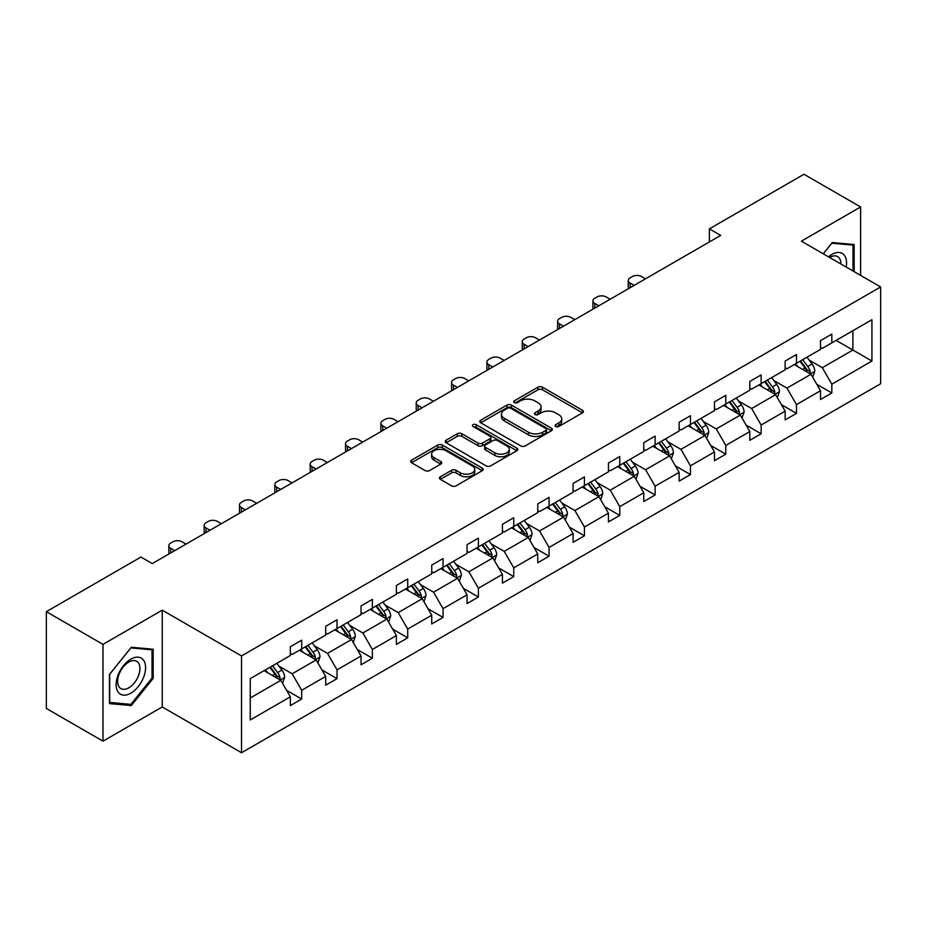 <?xml version="1.0" encoding="UTF-8"?>
<svg xmlns="http://www.w3.org/2000/svg" width="927" height="927" viewBox="0 0 927 927"><rect width="100%" height="100%" fill="white"/><g stroke="black" fill="none" stroke-linecap="round" stroke-linejoin="round"><path stroke-width="1.39" d="M555.713 426.49A2.202 1.275 0 0 0 558.83 426.49L582.457 412.851A3.14 1.819 0 0 0 583.384 411.565A3.14 1.819 0 0 0 582.457 410.279L542.434 387.173A3.14 1.819 0 0 0 537.984 387.173L514.358 400.812A2.202 1.275 0 0 0 513.709 401.704A2.202 1.275 0 0 0 514.358 402.608A2.202 1.275 0 0 0 517.463 402.608L520.522 400.846A10.07 5.805 0 0 1 534.752 400.846L538.089 402.77A10.07 5.805 0 0 1 541.044 406.872A10.07 5.805 0 0 1 538.089 410.985L535.03 412.747A2.202 1.275 0 0 0 534.392 413.651A2.202 1.275 0 0 0 535.03 414.543A2.202 1.275 0 0 0 538.147 414.543L541.206 412.782A10.07 5.805 0 0 1 555.435 412.782L558.772 414.705A10.07 5.805 0 0 1 561.727 418.819A10.07 5.805 0 0 1 558.772 422.921L555.713 424.693A2.202 1.275 0 0 0 555.076 425.586A2.202 1.275 0 0 0 555.713 426.49L555.713 424.693M440.36 476.779A3.14 1.819 0 0 0 439.433 478.065A3.14 1.819 0 0 0 440.36 479.352L451.588 485.841A3.14 1.819 0 0 0 456.038 485.841L482.272 470.684A3.14 1.819 0 0 0 483.199 469.398A3.14 1.819 0 0 0 482.272 468.123L442.249 445.006A3.14 1.819 0 0 0 437.799 445.006L411.553 460.163A3.14 1.819 0 0 0 410.638 461.437A3.14 1.819 0 0 0 411.553 462.724L425.122 470.557A3.14 1.819 0 0 0 429.572 470.557L440.8 464.079A3.14 1.819 0 0 0 441.727 462.793A3.14 1.819 0 0 0 440.8 461.507L434.068 457.625A8.413 4.855 0 0 1 431.611 454.184A8.413 4.855 0 0 1 436.802 449.699A8.413 4.855 0 0 1 445.968 450.754L472.318 465.968A8.413 4.855 0 0 1 474.786 469.398A8.413 4.855 0 0 1 469.595 473.894A8.413 4.855 0 0 1 460.429 472.84L456.038 470.302A3.14 1.819 0 0 0 451.588 470.302L440.36 476.779L440.36 479.352L451.588 472.921L451.588 470.302M162.237 610.163L102.99 644.369L46.35 611.669L46.35 708.46L102.99 741.16L162.237 706.953L241.53 752.736L241.53 655.945L162.237 610.163L162.237 706.953M860.604 275.377L860.604 206.964L801.357 241.171L880.65 286.953L241.53 655.945M860.604 206.964L803.964 174.264L709.375 228.876L709.375 241.959M46.35 611.669L140.939 557.057L152.271 563.593L720.696 235.412L709.375 228.876M520.742 445.91A3.14 1.819 0 0 0 525.192 445.91L551.438 430.754A3.14 1.819 0 0 0 552.353 429.468A3.14 1.819 0 0 0 551.438 428.193L511.403 405.076A3.14 1.819 0 0 0 506.965 405.076L480.719 420.232A3.14 1.819 0 0 0 479.792 421.507A3.14 1.819 0 0 0 480.719 422.793L520.742 445.91M473.929 426.965A2.202 1.275 0 0 1 476.154 427.277L476.154 424.659L516.86 448.158A3.14 1.819 0 0 1 517.776 449.433A3.14 1.819 0 0 1 516.86 450.719L490.615 465.875A3.14 1.819 0 0 1 486.165 465.875L446.142 442.758L446.142 440.198A3.14 1.819 0 0 0 445.215 441.472A3.14 1.819 0 0 0 446.142 442.758M446.142 440.198L457.37 433.709A3.14 1.819 0 0 1 461.82 433.709L478.054 443.083A3.14 1.819 0 0 0 482.492 443.083L489.943 438.784A3.14 1.819 0 0 0 490.87 437.498A3.14 1.819 0 0 0 489.943 436.211L473.048 426.455A2.202 1.275 0 0 1 472.399 425.563A2.202 1.275 0 0 1 473.755 424.381A2.202 1.275 0 0 1 476.154 424.659M102.99 644.369L102.99 741.16M250.255 678.634L290.348 655.482L290.348 646.722L301.681 640.186L301.681 648.946L325.701 635.076L325.701 626.316L337.022 619.781L337.022 628.541L361.043 614.671L361.043 605.91L372.364 599.375L372.364 608.135L396.385 594.265L396.385 585.505L407.706 578.969L407.706 587.73L431.727 573.859L431.727 565.099L443.048 558.564L443.048 567.324L467.069 553.454L467.069 544.694L478.402 538.158L478.402 546.918L502.411 533.048L502.411 524.288L513.743 517.753L513.743 526.513L537.753 512.654L537.753 503.882L549.085 497.347L549.085 506.107L573.095 492.249L573.095 483.477L584.427 476.942L584.427 485.702L608.436 471.843L608.436 463.071L619.769 456.536L619.769 465.296L643.778 451.437L643.778 442.666L655.111 436.13L655.111 444.89L679.132 431.032L679.132 422.26L690.453 415.725L690.453 424.485L714.474 410.626L714.474 401.854L725.795 395.319L725.795 404.079L749.816 390.221L749.816 381.449L761.137 374.914L761.137 383.674L785.157 369.815L785.157 361.043L796.478 354.508L796.478 363.268L820.499 349.409L820.499 340.649L831.832 334.102L831.832 342.863L871.925 319.711L871.925 361.055L831.832 384.207L831.832 392.967L820.499 399.502L820.499 390.742L796.478 404.612L796.478 413.372L785.157 419.908L785.157 411.148L761.137 425.006L761.137 433.778L749.816 440.313L749.816 431.553L725.795 445.412L725.795 454.184L714.474 460.719L714.474 451.959L690.453 465.817L690.453 474.589L679.132 481.125L679.132 472.364L655.111 486.223L655.111 494.995L643.778 501.53L643.778 492.77L619.769 506.629L619.769 515.4L608.436 521.936L608.436 513.176L584.427 527.034L584.427 535.806L573.095 542.341L573.095 533.581L549.085 547.44L549.085 556.212L537.753 562.747L537.753 553.987L513.743 567.845L513.743 576.617L502.411 583.153L502.411 574.392L478.402 588.251L478.402 597.011L467.069 603.558L467.069 594.798L443.048 608.657L443.048 617.417L431.727 623.964L431.727 615.204L407.706 629.062L407.706 637.822L396.385 644.369L396.385 635.598L372.364 649.468L372.364 658.228L361.043 664.775L361.043 656.003L337.022 669.873L337.022 678.634L325.701 685.18L325.701 676.409L301.681 690.279L301.681 699.039L290.348 705.586L290.348 696.814L250.255 719.966L250.255 678.634M241.53 752.736L880.65 383.743L880.65 286.953M299.409 650.256L316.177 659.931L292.167 673.802L279.05 666.223M292.167 673.802L301.681 690.279M316.177 659.931L325.701 676.409M290.348 653.396L292.167 654.439L301.681 648.946M334.763 629.85L351.518 639.526L327.509 653.396L314.392 645.818M327.509 653.396L337.022 669.873M351.518 639.526L361.043 656.003M325.701 632.99L327.509 634.033L337.022 628.541M370.105 609.445L386.872 619.12L362.851 632.99L349.734 625.412M362.851 632.99L372.364 649.468M386.872 619.12L396.385 635.598M361.043 612.585L362.851 613.628L372.364 608.135M405.447 589.039L422.214 598.715L398.193 612.585L385.076 605.007M398.193 612.585L407.706 629.062M422.214 598.715L431.727 615.204M396.385 592.179L398.193 593.222L407.706 587.73M440.788 568.633L457.556 578.309L433.535 592.179L420.429 584.601M433.535 592.179L443.048 608.657M457.556 578.309L467.069 594.798M431.727 571.774L433.535 572.816L443.048 567.324M476.13 548.228L492.897 557.903L468.877 571.774L455.771 564.195M468.877 571.774L478.402 588.251M492.897 557.903L502.411 574.392M467.069 551.368L468.877 552.411L478.402 546.918M511.472 527.822L528.239 537.498L504.218 551.368L491.113 543.801M504.218 551.368L513.743 567.845M528.239 537.498L537.753 553.987M502.411 530.962L504.218 532.005L513.743 526.513M546.814 507.417L563.581 517.092L539.572 530.962L526.455 523.396M539.572 530.962L549.085 547.44M563.581 517.092L573.095 533.581M537.753 510.557L539.572 511.6L549.085 506.107M582.156 487.011L598.923 496.687L574.914 510.557L561.797 502.99M574.914 510.557L584.427 527.034M598.923 496.687L608.436 513.176M573.095 490.151L574.914 491.194L584.427 485.702M617.498 466.605L634.265 476.281L610.256 490.151L597.139 482.585M610.256 490.151L619.769 506.629M634.265 476.281L643.778 492.77M608.436 469.746L610.256 470.789L619.769 465.296M652.84 446.2L669.607 455.875L645.598 469.746L632.481 462.179M645.598 469.746L655.111 486.223M669.607 455.875L679.132 472.364M643.778 449.34L645.598 450.383L655.111 444.89M688.193 425.794L704.949 435.481L680.939 449.34L667.822 441.773M680.939 449.34L690.453 465.817M704.949 435.481L714.474 451.959M679.132 428.934L680.939 429.977L690.453 424.485M723.535 405.389L740.302 415.076L716.281 428.934L703.164 421.368M716.281 428.934L725.795 445.412M740.302 415.076L749.816 431.553M714.474 408.529L716.281 409.572L725.795 404.079M758.877 384.983L775.644 394.67L751.623 408.529L738.518 400.962M751.623 408.529L761.137 425.006M775.644 394.67L785.157 411.148M749.816 388.123L751.623 389.166L761.137 383.674M794.219 364.578L810.986 374.265L786.965 388.123L773.86 380.557M786.965 388.123L796.478 404.612M810.986 374.265L820.499 390.742M785.157 367.718L786.965 368.772L796.478 363.268M836.131 340.383L852.898 350.058L822.307 367.718L809.201 360.151M822.307 367.718L831.832 384.207M871.925 361.055L852.898 350.058L852.898 330.707L871.925 319.711M820.499 347.312L822.307 348.367L831.832 342.863M250.255 697.996L280.835 680.337L264.068 670.661M280.835 680.337L290.348 696.814M816.757 384.265L831.832 392.967M781.415 404.67L796.478 413.372M746.073 425.076L761.137 433.778M710.731 445.481L725.795 454.184M675.389 465.887L690.453 474.589M640.047 486.293L655.111 494.995M604.705 506.698L619.769 515.4M569.363 527.104L584.427 535.806M534.022 547.509L549.085 556.212M498.668 567.915L513.743 576.617M463.326 588.321L478.402 597.011M427.984 608.726L443.048 617.417M392.642 629.132L407.706 637.822M357.301 649.537L372.364 658.228M321.959 669.943L337.022 678.634M286.617 690.348L301.681 699.039M854.138 271.646L854.138 244.519L832.284 242.561L823.246 253.801M153.175 678.367L153.175 649.213L131.31 647.266L109.444 674.462L109.444 703.616L131.31 705.563L153.175 678.367L152.04 677.707M556.594 426.802L558.772 425.539A10.07 5.805 0 0 0 561.727 421.437L561.727 418.819M541.044 406.872L541.044 409.491A10.07 5.805 0 0 1 538.089 413.604L535.91 414.856M582.411 412.874L542.434 389.78A3.14 1.819 0 0 0 537.984 389.78L515.238 402.921M551.391 430.777L511.403 407.695A3.14 1.819 0 0 0 506.965 407.695L480.765 422.816M545.876 430.371A2.202 1.275 0 0 0 546.524 429.468A2.202 1.275 0 0 0 545.876 428.575L510.742 408.286A2.202 1.275 0 0 0 507.625 408.286L504.404 410.151A10.07 5.805 0 0 0 501.449 414.253A10.07 5.805 0 0 0 504.404 418.367L528.413 432.237A10.07 5.805 0 0 0 542.654 432.237L545.876 430.371L545.876 432.99A2.202 1.275 0 0 0 546.524 432.086L546.524 429.468M501.449 414.253L501.449 416.872A10.07 5.805 0 0 0 504.404 420.985L504.404 418.367M545.876 432.99L542.654 434.844A10.07 5.805 0 0 1 528.413 434.844L504.404 420.985M446.177 442.782L457.37 436.327L457.37 433.709M490.87 437.498L490.87 440.116A3.14 1.819 0 0 1 489.943 441.403L482.492 445.702A3.14 1.819 0 0 1 478.054 445.702L461.82 436.327A3.14 1.819 0 0 0 457.37 436.327M476.154 427.277L516.814 450.742M494.891 452.805A8.413 4.855 0 0 0 504.068 453.859A8.413 4.855 0 0 0 509.259 449.375A8.413 4.855 0 0 0 506.791 445.933L497.509 440.58A3.14 1.819 0 0 0 493.06 440.58L485.609 444.879A3.14 1.819 0 0 0 484.694 446.165A3.14 1.819 0 0 0 485.609 447.451L494.891 452.805L494.891 455.424A8.413 4.855 0 0 0 504.068 456.478A8.413 4.855 0 0 0 509.259 451.994L509.259 449.375M484.694 446.165L484.694 448.784A3.14 1.819 0 0 0 485.609 450.058L485.609 447.451M494.891 455.424L485.609 450.058M474.786 469.398L474.786 472.017A8.413 4.855 0 0 1 469.595 476.501A8.413 4.855 0 0 1 460.429 475.458L456.038 472.921A3.14 1.819 0 0 0 451.588 472.921M431.611 454.184L431.611 456.802A8.413 4.855 0 0 0 434.068 460.244L434.068 457.625M440.754 464.103L434.068 460.244M482.237 470.707L442.249 447.625A3.14 1.819 0 0 0 437.799 447.625L411.6 462.747M129.004 704.23L131.31 705.563M812.701 377.243L814.787 371.229A8.494 4.902 -120 0 0 812.075 363.998L806.988 357.208M634.149 285.377L630.14 283.071A6.408 3.696 -0 0 1 628.263 280.452A6.408 3.696 -0 0 1 630.14 277.833L632.411 276.524A6.408 3.696 -0 0 1 641.472 276.524L645.482 278.842M797.869 366.686L795.667 363.743M628.807 288.471A6.408 3.696 180 0 1 628.263 286.988L628.263 280.452M809.734 373.535L810.21 371.588A8.494 4.902 -120 0 0 807.776 366.478L802.689 359.688M800.557 360.916L806.154 368.39A4.322 2.503 60 0 1 806.942 369.711L810.21 371.588M799.966 361.263L805.053 368.054A8.494 4.902 60 0 1 807.174 372.063M777.359 397.648L779.445 391.634A8.494 4.902 -120 0 0 776.733 384.404L771.646 377.613M598.807 305.783L594.798 303.465A6.408 3.696 -0 0 1 592.921 300.858A6.408 3.696 -0 0 1 594.798 298.239L597.069 296.93A6.408 3.696 -0 0 1 606.131 296.93L610.14 299.247M762.527 387.092L760.325 384.149M593.465 308.876A6.408 3.696 180 0 1 592.921 307.393L592.921 300.858M774.381 393.94L774.856 391.994A8.494 4.902 -120 0 0 772.434 386.883L767.347 380.093M765.215 381.321L770.812 388.795A4.322 2.503 60 0 1 771.6 390.105L774.856 391.994M764.624 381.669L769.711 388.459A8.494 4.902 60 0 1 771.832 392.469M742.017 418.054L744.103 412.04A8.494 4.902 -120 0 0 741.391 404.809L736.305 398.019M563.465 326.188L559.456 323.871A6.408 3.696 -0 0 1 557.579 321.263A6.408 3.696 -0 0 1 559.456 318.645L561.727 317.335A6.408 3.696 -0 0 1 570.789 317.335L574.798 319.653M727.185 407.498L724.984 404.554M558.112 329.282A6.408 3.696 180 0 1 557.579 327.799L557.579 321.263M739.039 414.346L739.514 412.399A8.494 4.902 -120 0 0 737.092 407.289L732.006 400.499M729.873 401.727L735.47 409.201A4.322 2.503 60 0 1 736.258 410.51L739.514 412.399M729.282 402.075L734.369 408.865A8.494 4.902 60 0 1 736.49 412.874M846.166 267.046A20.823 12.028 120 0 0 828.471 256.825M840.905 264.01A15.771 9.108 120 0 0 837.649 256.605A15.771 9.108 120 0 0 829.607 257.474M823.28 253.836L831.832 243.21L853.014 245.099L853.014 270.997M851.612 244.288L853.014 245.099M143.604 677.289A20.823 12.028 120 0 0 138.216 657.173A20.823 12.028 120 0 0 118.1 675.007A20.823 12.028 120 0 0 123.488 695.134A20.823 12.028 120 0 0 143.604 677.289M138.447 675.818A15.771 9.108 120 0 0 136.675 661.299A15.771 9.108 120 0 0 119.131 674.091A15.771 9.108 120 0 0 120.904 688.61A15.771 9.108 120 0 0 138.447 675.818M109.676 702.504L109.676 674.265L130.858 647.903L152.04 649.804L152.04 678.043L130.858 704.393L109.444 702.376M150.637 648.993L152.04 649.804M706.675 438.459L708.761 432.445A8.494 4.902 -120 0 0 706.05 425.215L700.963 418.425M528.123 346.594L524.114 344.276A6.408 3.696 -0 0 1 522.237 341.669A6.408 3.696 -0 0 1 524.114 339.05L526.385 337.741A6.408 3.696 -0 0 1 535.447 337.741L539.456 340.058M691.843 427.903L689.63 424.96M522.77 349.688A6.408 3.696 180 0 1 522.237 348.204L522.237 341.669M703.697 434.751L704.172 432.805A8.494 4.902 -120 0 0 701.751 427.695L696.664 420.904M694.532 422.133L700.128 429.607A4.322 2.503 60 0 1 700.916 430.916L704.172 432.805M693.941 422.48L699.028 429.271A8.494 4.902 60 0 1 701.148 433.28M671.333 458.865L673.419 452.851A8.494 4.902 -120 0 0 670.708 445.62L665.621 438.83M492.782 366.999L488.772 364.682A6.408 3.696 -0 0 1 486.895 362.075A6.408 3.696 -0 0 1 488.772 359.456L491.043 358.146A6.408 3.696 -0 0 1 500.105 358.146L504.114 360.464M656.501 448.309L654.288 445.366M487.428 370.093A6.408 3.696 180 0 1 486.895 368.61L486.895 362.075M668.355 455.157L668.831 453.21A8.494 4.902 -120 0 0 666.397 448.1L661.31 441.31M659.19 442.538L664.786 450.012A4.322 2.503 60 0 1 665.574 451.322L668.831 453.21M658.599 442.886L663.686 449.676A8.494 4.902 60 0 1 665.795 453.685M635.992 479.271L638.077 473.257A8.494 4.902 -120 0 0 635.366 466.026L630.279 459.236M457.44 387.405L453.43 385.087A6.408 3.696 -0 0 1 451.553 382.48A6.408 3.696 -0 0 1 453.43 379.861L455.69 378.552A6.408 3.696 -0 0 1 464.763 378.552L468.772 380.87M621.16 468.714L618.946 465.771M452.086 390.499A6.408 3.696 180 0 1 451.553 389.016L451.553 382.48M633.014 475.563L633.489 473.616A8.494 4.902 -120 0 0 631.055 468.506L625.968 461.716M623.848 462.944L629.445 470.418A4.322 2.503 60 0 1 630.233 471.727L633.489 473.616M623.257 463.291L628.344 470.07A8.494 4.902 60 0 1 630.453 474.091M600.65 499.676L602.735 493.651A8.494 4.902 -120 0 0 600.024 486.432L594.937 479.641M422.098 407.81L418.089 405.493A6.408 3.696 -0 0 1 416.211 402.886A6.408 3.696 -0 0 1 418.089 400.267L420.348 398.958A6.408 3.696 -0 0 1 429.41 398.958L433.419 401.275M585.806 489.12L583.604 486.177M416.744 410.904A6.408 3.696 180 0 1 416.211 409.421L416.211 402.886M597.672 495.968L598.147 494.021A8.494 4.902 -120 0 0 595.713 488.911L590.626 482.121M588.506 483.349L594.103 490.823A4.322 2.503 60 0 1 594.891 492.133L598.147 494.021M587.915 483.685L593.002 490.476A8.494 4.902 60 0 1 595.111 494.485M565.308 520.082L567.382 514.056A8.494 4.902 -120 0 0 564.682 506.826L559.595 500.047M386.756 428.216L382.747 425.899A6.408 3.696 -0 0 1 380.87 423.28A6.408 3.696 -0 0 1 382.747 420.673L385.006 419.363A6.408 3.696 -0 0 1 394.068 419.363L398.077 421.681M550.464 509.526L548.263 506.582M381.403 431.31A6.408 3.696 180 0 1 380.87 429.827L380.87 423.28M562.33 516.374L562.805 514.427A8.494 4.902 -120 0 0 560.371 509.317L555.285 502.527M553.164 503.755L558.761 511.229A4.322 2.503 60 0 1 559.549 512.538L562.805 514.427M552.573 504.091L557.66 510.881A8.494 4.902 60 0 1 559.769 514.891M529.966 540.487L532.04 534.462A8.494 4.902 -120 0 0 529.34 527.231L524.253 520.441M351.414 448.622L347.405 446.304A6.408 3.696 -0 0 1 345.528 443.685A6.408 3.696 -0 0 1 347.405 441.078L349.664 439.769A6.408 3.696 -0 0 1 358.726 439.769L362.735 442.086M515.122 529.931L512.921 526.988M346.061 451.716A6.408 3.696 180 0 1 345.528 450.232L345.528 443.685M526.988 536.779L527.463 534.833A8.494 4.902 -120 0 0 525.03 529.723L519.943 522.932M517.822 524.161L523.419 531.635A4.322 2.503 60 0 1 524.195 532.944L527.463 534.833M517.22 524.497L522.307 531.287A8.494 4.902 60 0 1 524.427 535.296M494.612 560.893L496.698 554.867A8.494 4.902 -120 0 0 493.987 547.637L488.9 540.847M316.072 469.027L312.063 466.71A6.408 3.696 -0 0 1 310.186 464.091A6.408 3.696 -0 0 1 312.063 461.484L314.323 460.174A6.408 3.696 -0 0 1 323.384 460.174L327.393 462.492M479.78 550.337L477.579 547.393M310.719 472.121A6.408 3.696 180 0 1 310.186 470.638L310.186 464.091M491.646 557.185L492.121 555.238A8.494 4.902 -120 0 0 489.688 550.128L484.601 543.338M482.469 544.566L488.077 552.04A4.322 2.503 60 0 1 488.853 553.349L492.121 555.238M481.878 544.902L486.965 551.692A8.494 4.902 60 0 1 489.085 555.702M459.271 581.299L461.356 575.273A8.494 4.902 -120 0 0 458.645 568.042L453.558 561.252M280.719 489.433L276.709 487.115A6.408 3.696 -0 0 1 274.832 484.497A6.408 3.696 -0 0 1 276.709 481.889L278.981 480.58A6.408 3.696 -0 0 1 288.042 480.58L292.051 482.886M444.439 570.742L442.237 567.799M275.377 492.515A6.408 3.696 180 0 1 274.832 491.043L274.832 484.497M456.304 577.591L456.779 575.644A8.494 4.902 -120 0 0 454.346 570.534L449.259 563.743M447.127 564.972L452.724 572.446A4.322 2.503 60 0 1 453.512 573.755L456.779 575.644M446.536 565.308L451.623 572.098A8.494 4.902 60 0 1 453.743 576.107M423.929 601.704L426.014 595.679A8.494 4.902 -120 0 0 423.303 588.448L418.216 581.658M245.377 509.838L241.368 507.521A6.408 3.696 -0 0 1 239.49 504.902A6.408 3.696 -0 0 1 241.368 502.295L243.639 500.986A6.408 3.696 -0 0 1 252.7 500.986L256.709 503.291M409.097 591.148L406.895 588.205M240.035 512.921A6.408 3.696 180 0 1 239.49 511.449L239.49 504.902M420.951 597.996L421.426 596.049A8.494 4.902 -120 0 0 419.004 590.939L413.917 584.149M411.785 585.377L417.382 592.851A4.322 2.503 60 0 1 418.17 594.161L421.426 596.049M411.194 585.713L416.281 592.504A8.494 4.902 60 0 1 418.401 596.513M388.587 622.11L390.673 616.084A8.494 4.902 -120 0 0 387.961 608.854L382.874 602.063M210.035 530.244L206.026 527.927A6.408 3.696 -0 0 1 204.149 525.308A6.408 3.696 -0 0 1 206.026 522.701L208.297 521.391A6.408 3.696 -0 0 1 217.358 521.391L221.368 523.697M373.755 611.553L371.553 608.61M204.682 533.326A6.408 3.696 180 0 1 204.149 531.855L204.149 525.308M385.609 618.402L386.084 616.443A8.494 4.902 -120 0 0 383.662 611.345L378.575 604.555M376.443 605.783L382.04 613.257A4.322 2.503 60 0 1 382.828 614.566L386.084 616.443M375.852 606.119L380.939 612.909A8.494 4.902 60 0 1 383.06 616.918M353.245 642.504L355.331 636.49A8.494 4.902 -120 0 0 352.619 629.259L347.532 622.469M174.693 550.65L170.684 548.332A6.408 3.696 -0 0 1 168.807 545.713A6.408 3.696 -0 0 1 170.684 543.095L172.955 541.797A6.408 3.696 -0 0 1 182.016 541.797L186.026 544.103M338.413 631.959L336.2 629.016M169.34 553.732A6.408 3.696 180 0 1 168.807 552.26L168.807 545.713M350.267 638.807L350.742 636.849A8.494 4.902 -120 0 0 348.32 631.75L343.233 624.96M341.101 626.188L346.698 633.662A4.322 2.503 60 0 1 347.486 634.972L350.742 636.849M340.51 626.525L345.597 633.315A8.494 4.902 60 0 1 347.706 637.324M317.903 662.909L319.989 656.895A8.494 4.902 -120 0 0 317.277 649.665L312.19 642.874M303.071 652.365L300.858 649.421M314.925 659.213L315.4 657.255A8.494 4.902 -120 0 0 312.967 652.156L307.88 645.366M305.759 646.594L311.356 654.068A4.322 2.503 60 0 1 312.144 655.377L315.4 657.255M305.168 646.93L310.255 653.72A8.494 4.902 60 0 1 312.364 657.73M282.561 683.315L284.647 677.301A8.494 4.902 -120 0 0 281.935 670.07L276.849 663.28M267.729 672.77L265.516 669.827M279.583 679.618L280.058 677.66A8.494 4.902 -120 0 0 277.625 672.562L272.538 665.771M270.417 667L276.014 674.474A4.322 2.503 60 0 1 276.802 675.783L280.058 677.66M269.827 667.336L274.913 674.126A8.494 4.902 60 0 1 277.022 678.135M558.772 425.539L558.772 422.921M535.03 414.543L535.03 412.747M538.089 413.604L538.089 410.985M514.358 402.608L514.358 400.812M537.984 389.78L537.984 387.173M542.434 389.78L542.434 387.173M582.457 412.851L582.457 410.279M480.719 422.793L480.719 420.232M506.965 407.695L506.965 405.076M511.403 407.695L511.403 405.076M551.438 430.754L551.438 428.193M528.413 434.844L528.413 432.237M542.654 434.844L542.654 432.237M461.82 436.327L461.82 433.709M478.054 445.702L478.054 443.083M482.492 445.702L482.492 443.083M489.943 441.403L489.943 438.784M516.86 450.719L516.86 448.158M456.038 472.921L456.038 470.302M460.429 475.458L460.429 472.84M440.8 464.079L440.8 461.507M411.553 462.724L411.553 460.163M437.799 447.625L437.799 445.006M442.249 447.625L442.249 445.006M482.272 470.684L482.272 468.123M630.14 283.071L630.14 287.694M810.372 373.905L814.729 371.391M807.776 366.478L812.075 363.998M802.643 369.444L805.053 368.054M594.798 303.465L594.798 308.1M775.03 394.311L779.387 391.797M772.434 386.883L776.733 384.404M767.301 389.85L769.711 388.459M559.456 323.871L559.456 328.506M739.688 414.717L744.045 412.202M737.092 407.289L741.391 404.809M731.959 410.255L734.369 408.865M524.114 344.276L524.114 348.911M704.346 435.122L708.703 432.608M701.751 427.695L706.05 425.215M696.617 430.661L699.028 429.271M488.772 364.682L488.772 369.317M669.004 455.528L673.361 453.013M666.397 448.1L670.708 445.62M661.264 451.067L663.686 449.676M453.43 385.087L453.43 389.722M633.651 475.933L638.019 473.419M631.055 468.506L635.366 466.026M625.922 471.472L628.344 470.07M418.089 405.493L418.089 410.128M598.309 496.339L602.677 493.824M595.713 488.911L600.024 486.432M590.58 491.878L593.002 490.476M382.747 425.899L382.747 430.534M562.967 516.745L567.336 514.23M560.371 509.317L564.682 506.826M555.238 512.283L557.66 510.881M347.405 446.304L347.405 450.939M527.625 537.15L531.994 534.636M525.03 529.723L529.34 527.231M519.896 532.689L522.307 531.287M312.063 466.71L312.063 471.345M492.283 557.556L496.64 555.041M489.688 550.128L493.987 547.637M484.554 553.095L486.965 551.692M276.709 487.115L276.709 491.75M456.941 577.961L461.298 575.435M454.346 570.534L458.645 568.042M449.213 573.5L451.623 572.098M241.368 507.521L241.368 512.156M421.6 598.367L425.957 595.841M419.004 590.939L423.303 588.448M413.871 593.906L416.281 592.504M206.026 527.927L206.026 532.562M386.258 618.772L390.615 616.246M383.662 611.345L387.961 608.854M378.529 614.311L380.939 612.909M170.684 548.332L170.684 552.967M350.916 639.178L355.273 636.652M348.32 631.75L352.619 629.259M343.187 634.705L345.597 633.315M315.574 659.584L319.931 657.058M312.967 652.156L317.277 649.665M307.834 655.111L310.255 653.72M280.221 679.989L284.589 677.463M277.625 672.562L281.935 670.07M272.492 675.516L274.913 674.126"/></g></svg>
